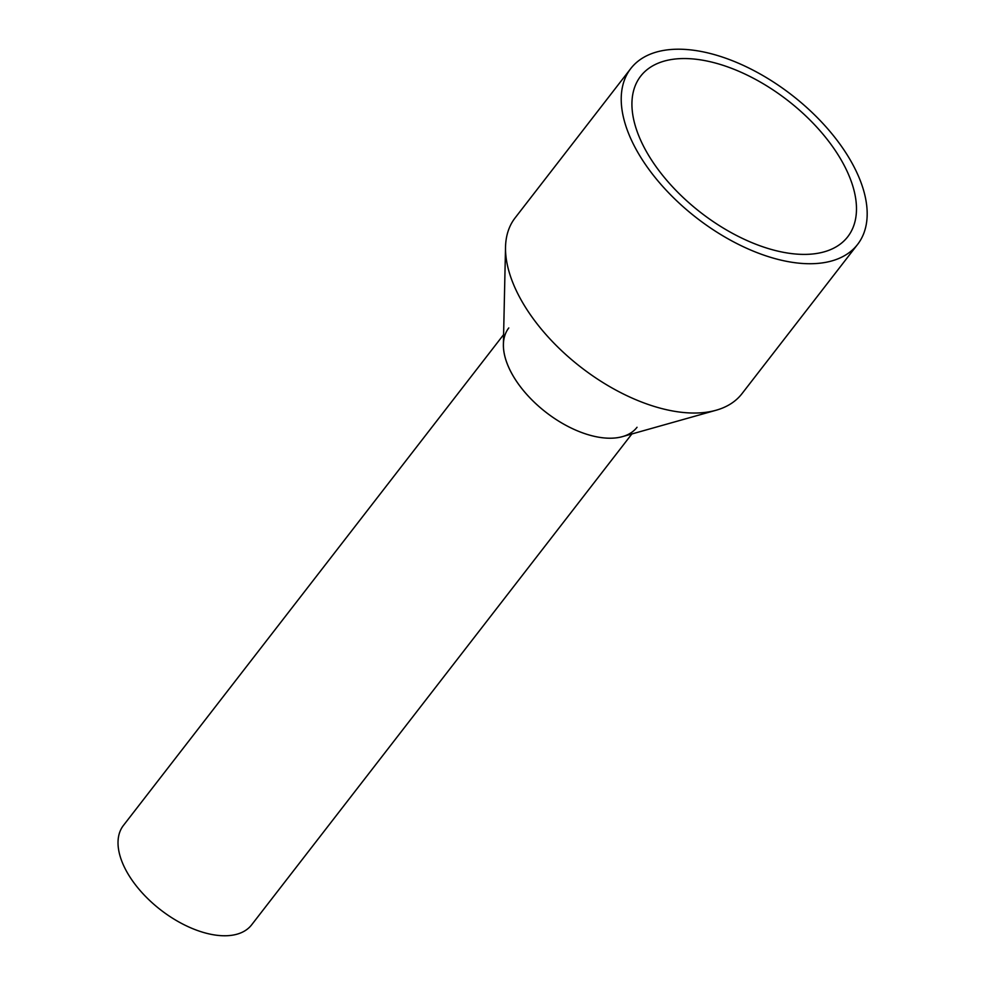 <?xml version="1.0" encoding="UTF-8"?>
<svg xmlns="http://www.w3.org/2000/svg" width="985" height="985" viewBox="0 0 985 985"><rect width="100%" height="100%" fill="white"/><g stroke="black" fill="none" stroke-linecap="round" stroke-linejoin="round"><path stroke-width="1.48" d="M631.853 433.979L251.655 924.817A81.115 43.943 -142.2 0 1 186.3 925.814A81.115 43.943 -142.2 0 1 123.396 825.479L503.606 334.641M637.036 427.268A81.115 43.943 -142.2 0 1 571.694 428.278A81.115 43.943 -142.2 0 1 508.789 327.931M630.745 68.593L515.093 217.907A143.502 77.741 37.8 0 0 505.527 247.087L503.384 344.43A81.115 43.943 37.8 0 0 571.694 428.278A81.115 43.943 37.8 0 0 622.421 436.626L716.132 410.228A143.502 77.741 37.8 0 0 741.988 393.668L857.652 244.354A143.502 77.741 -142.2 0 1 742.025 246.115A143.502 77.741 -142.2 0 1 630.745 68.593A143.502 77.741 -142.2 0 1 746.371 66.82A143.502 77.741 -142.2 0 1 857.652 244.354M505.527 247.087A143.502 77.741 37.8 0 0 626.374 395.441A143.502 77.741 37.8 0 0 716.132 410.228M746.187 74.626A131.03 70.982 -142.2 0 1 847.789 236.708A131.03 70.982 -142.2 0 1 742.222 238.321A131.03 70.982 -142.2 0 1 640.619 76.239A131.03 70.982 -142.2 0 1 746.187 74.626"/></g></svg>
